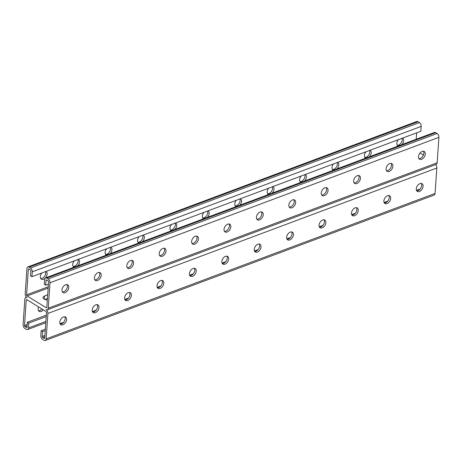 <?xml version="1.0" encoding="UTF-8"?>
<svg xmlns="http://www.w3.org/2000/svg" width="462" height="462" viewBox="0 0 462 462"><rect width="100%" height="100%" fill="white"/><g stroke="black" fill="none" stroke-linecap="round" stroke-linejoin="round"><path stroke-width="0.69" d="M370.108 150.242A4.516 2.888 -58.3 0 1 370.183 150.283A4.516 2.888 -58.3 0 1 369.398 156.768M365.771 158.125A4.516 2.888 -58.3 0 1 365.442 157.964A4.516 2.888 -58.3 0 1 365.939 151.802M305.29 174.48A4.516 2.888 -58.3 0 1 305.365 174.52A4.516 2.888 -58.3 0 1 304.579 181.012M300.953 182.369A4.516 2.888 -58.3 0 1 300.623 182.207A4.516 2.888 -58.3 0 1 301.12 176.039M240.471 198.718A4.516 2.888 -58.3 0 1 240.546 198.764A4.516 2.888 -58.3 0 1 239.761 205.249M236.134 206.606A4.516 2.888 -58.3 0 1 235.805 206.445A4.516 2.888 -58.3 0 1 236.301 200.277M175.652 222.961A4.516 2.888 -58.3 0 1 175.727 223.002A4.516 2.888 -58.3 0 1 174.942 229.487M171.315 230.844A4.516 2.888 -58.3 0 1 170.986 230.682A4.516 2.888 -58.3 0 1 171.483 224.52M110.834 247.199A4.516 2.888 -58.3 0 1 110.909 247.239A4.516 2.888 -58.3 0 1 110.123 253.73M106.497 255.088A4.516 2.888 -58.3 0 1 106.168 254.926A4.516 2.888 -58.3 0 1 106.664 248.758M46.021 271.437A4.516 2.888 -58.3 0 1 46.09 271.483A4.516 2.888 -58.3 0 1 46.177 276.836A4.516 2.888 -58.3 0 1 41.349 279.163A4.516 2.888 -58.3 0 1 41.846 272.996M78.425 259.321A4.516 2.888 -58.3 0 1 78.5 259.361A4.516 2.888 -58.3 0 1 77.714 265.846M74.087 267.203A4.516 2.888 -58.3 0 1 73.758 267.042A4.516 2.888 -58.3 0 1 74.255 260.88M143.243 235.077A4.516 2.888 -58.3 0 1 143.318 235.123A4.516 2.888 -58.3 0 1 142.533 241.609M138.906 242.966A4.516 2.888 -58.3 0 1 138.577 242.804A4.516 2.888 -58.3 0 1 139.074 236.636M208.062 210.839A4.516 2.888 -58.3 0 1 208.137 210.88A4.516 2.888 -58.3 0 1 207.351 217.371M203.725 218.728A4.516 2.888 -58.3 0 1 203.395 218.566A4.516 2.888 -58.3 0 1 203.892 212.399M272.88 186.602A4.516 2.888 -58.3 0 1 272.955 186.642A4.516 2.888 -58.3 0 1 272.17 193.128M268.543 194.485A4.516 2.888 -58.3 0 1 268.214 194.323A4.516 2.888 -58.3 0 1 268.711 188.161M337.699 162.358A4.516 2.888 -58.3 0 1 337.774 162.405A4.516 2.888 -58.3 0 1 336.989 168.89M333.362 170.247A4.516 2.888 -58.3 0 1 333.033 170.085A4.516 2.888 -58.3 0 1 333.529 163.918M402.517 138.121A4.516 2.888 -58.3 0 1 402.593 138.161A4.516 2.888 -58.3 0 1 401.807 144.652M398.18 146.009A4.516 2.888 -58.3 0 1 397.851 145.848A4.516 2.888 -58.3 0 1 398.348 139.68M416.198 139.27L416.637 132.842M31.936 276.703L32.271 271.841A3.009 1.784 -110.5 0 0 30.48 268.006L29.071 267.14A3.009 1.784 -110.5 0 0 27.841 266.938L416.753 121.5A3.009 1.784 69.5 0 1 417.983 121.702L419.392 122.569A3.009 1.784 69.5 0 1 421.182 126.403L420.847 131.266L31.936 276.703L30.532 275.837L30.862 270.969A0.86 0.508 -110.5 0 0 30.353 269.877L28.944 269.011A0.86 0.508 -110.5 0 0 28.592 268.953A0.86 0.508 -110.5 0 0 28.332 269.41L26.6 294.848A0.86 0.508 -110.5 0 0 27.108 295.946L46.235 307.75A0.86 0.508 -110.5 0 0 46.587 307.808A0.86 0.508 -110.5 0 0 46.847 307.351L48.585 281.907A0.86 0.508 -110.5 0 0 48.071 280.809L46.668 279.943A0.86 0.508 -110.5 0 0 46.316 279.885A0.86 0.508 -110.5 0 0 46.05 280.347L45.721 285.21L44.317 284.338L44.647 279.475A3.009 1.784 -110.5 0 1 45.559 277.876A3.009 1.784 -110.5 0 1 46.795 278.072L48.198 278.938A3.009 1.784 -110.5 0 1 49.988 282.773L48.256 308.218A3.009 1.784 -110.5 0 1 47.343 309.817A3.009 1.784 -110.5 0 1 46.108 309.621A3.009 1.784 69.5 0 1 47.898 313.455L46.165 338.894A3.009 1.784 69.5 0 1 45.247 340.5A3.009 1.784 69.5 0 1 44.017 340.298L42.608 339.431A3.009 1.784 69.5 0 1 40.818 335.597L41.153 330.734L45.363 329.158M386.498 170.738A4.516 2.888 121.7 0 0 387.797 170.547A4.516 2.888 121.7 0 0 390.939 167.348A4.516 2.888 121.7 0 0 391.037 163.375M321.679 194.976A4.516 2.888 121.7 0 0 322.978 194.791A4.516 2.888 121.7 0 0 326.12 191.586A4.516 2.888 121.7 0 0 326.218 187.612M256.86 219.213A4.516 2.888 121.7 0 0 258.16 219.028A4.516 2.888 121.7 0 0 261.301 215.823A4.516 2.888 121.7 0 0 261.4 211.856M192.042 243.457A4.516 2.888 121.7 0 0 193.341 243.266A4.516 2.888 121.7 0 0 196.489 240.067A4.516 2.888 121.7 0 0 196.581 236.094M127.223 267.694A4.516 2.888 121.7 0 0 128.523 267.51A4.516 2.888 121.7 0 0 131.67 264.304A4.516 2.888 121.7 0 0 131.762 260.331M62.405 291.932A4.516 2.888 121.7 0 0 63.704 291.747A4.516 2.888 121.7 0 0 66.851 288.542A4.516 2.888 121.7 0 0 66.95 284.575M94.814 279.816A4.516 2.888 121.7 0 0 96.113 279.625A4.516 2.888 121.7 0 0 99.261 276.426A4.516 2.888 121.7 0 0 99.359 272.453M159.633 255.573A4.516 2.888 121.7 0 0 160.932 255.388A4.516 2.888 121.7 0 0 164.079 252.183A4.516 2.888 121.7 0 0 164.172 248.215M224.451 231.335A4.516 2.888 121.7 0 0 225.751 231.15A4.516 2.888 121.7 0 0 228.898 227.945A4.516 2.888 121.7 0 0 228.99 223.972M289.27 207.097A4.516 2.888 121.7 0 0 290.569 206.907A4.516 2.888 121.7 0 0 293.711 203.707A4.516 2.888 121.7 0 0 293.809 199.734M354.088 182.854A4.516 2.888 121.7 0 0 355.388 182.669A4.516 2.888 121.7 0 0 358.529 179.464A4.516 2.888 121.7 0 0 358.627 175.496M418.907 158.616A4.516 2.888 121.7 0 0 420.206 158.431A4.516 2.888 121.7 0 0 423.348 155.226A4.516 2.888 121.7 0 0 423.446 151.253M389.2 171.419A4.516 2.888 -58.3 0 1 387.098 171.333A4.516 2.888 -58.3 0 1 387.012 165.974A4.516 2.888 -58.3 0 1 391.84 163.646A4.516 2.888 -58.3 0 1 392.584 167.619A4.516 2.888 -58.3 0 1 389.2 171.419M324.382 195.657A4.516 2.888 -58.3 0 1 322.28 195.57A4.516 2.888 -58.3 0 1 322.193 190.211A4.516 2.888 -58.3 0 1 327.021 187.89A4.516 2.888 -58.3 0 1 327.766 191.857A4.516 2.888 -58.3 0 1 324.382 195.657M259.563 219.895A4.516 2.888 -58.3 0 1 257.461 219.808A4.516 2.888 -58.3 0 1 257.38 214.455A4.516 2.888 -58.3 0 1 262.202 212.127A4.516 2.888 -58.3 0 1 262.947 216.101A4.516 2.888 -58.3 0 1 259.563 219.895M194.75 244.138A4.516 2.888 -58.3 0 1 192.642 244.052A4.516 2.888 -58.3 0 1 192.562 238.692A4.516 2.888 -58.3 0 1 197.384 236.365A4.516 2.888 -58.3 0 1 198.129 240.338A4.516 2.888 -58.3 0 1 194.75 244.138M129.932 268.376A4.516 2.888 -58.3 0 1 127.824 268.289A4.516 2.888 -58.3 0 1 127.743 262.93A4.516 2.888 -58.3 0 1 132.565 260.608A4.516 2.888 -58.3 0 1 133.31 264.576A4.516 2.888 -58.3 0 1 129.932 268.376M65.113 292.613A4.516 2.888 -58.3 0 1 63.011 292.527A4.516 2.888 -58.3 0 1 62.924 287.173A4.516 2.888 -58.3 0 1 67.747 284.846A4.516 2.888 -58.3 0 1 68.492 288.819A4.516 2.888 -58.3 0 1 65.113 292.613M97.522 280.498A4.516 2.888 -58.3 0 1 95.42 280.411A4.516 2.888 -58.3 0 1 95.334 275.052A4.516 2.888 -58.3 0 1 100.156 272.724A4.516 2.888 -58.3 0 1 100.901 276.698A4.516 2.888 -58.3 0 1 97.522 280.498M162.341 256.254A4.516 2.888 -58.3 0 1 160.233 256.167A4.516 2.888 -58.3 0 1 160.152 250.814A4.516 2.888 -58.3 0 1 164.974 248.487A4.516 2.888 -58.3 0 1 165.719 252.46A4.516 2.888 -58.3 0 1 162.341 256.254M227.154 232.016A4.516 2.888 -58.3 0 1 225.052 231.93A4.516 2.888 -58.3 0 1 224.971 226.571A4.516 2.888 -58.3 0 1 229.793 224.249A4.516 2.888 -58.3 0 1 230.538 228.216A4.516 2.888 -58.3 0 1 227.154 232.016M291.972 207.779A4.516 2.888 -58.3 0 1 289.87 207.692A4.516 2.888 -58.3 0 1 289.784 202.333A4.516 2.888 -58.3 0 1 294.612 200.006A4.516 2.888 -58.3 0 1 295.357 203.979A4.516 2.888 -58.3 0 1 291.972 207.779M356.791 183.535A4.516 2.888 -58.3 0 1 354.689 183.449A4.516 2.888 -58.3 0 1 354.602 178.095A4.516 2.888 -58.3 0 1 359.43 175.768A4.516 2.888 -58.3 0 1 360.175 179.741A4.516 2.888 -58.3 0 1 356.791 183.535M421.61 159.298A4.516 2.888 -58.3 0 1 419.508 159.211A4.516 2.888 -58.3 0 1 419.421 153.852A4.516 2.888 -58.3 0 1 424.249 151.53A4.516 2.888 -58.3 0 1 424.994 155.498A4.516 2.888 -58.3 0 1 421.61 159.298M45.559 277.876L434.471 132.438A3.009 1.784 69.5 0 1 435.701 132.634L437.11 133.501A3.009 1.784 69.5 0 1 438.9 137.335L437.168 162.78A3.009 1.784 69.5 0 1 436.249 164.38L47.343 309.817M369.6 150.433A4.516 2.888 -58.3 0 1 366.135 157.184A4.516 2.888 -58.3 0 1 364.836 157.369M304.781 174.671A4.516 2.888 -58.3 0 1 301.322 181.422A4.516 2.888 -58.3 0 1 300.017 181.612M239.963 198.908A4.516 2.888 -58.3 0 1 236.504 205.665A4.516 2.888 -58.3 0 1 235.198 205.85M175.144 223.152A4.516 2.888 -58.3 0 1 171.685 229.903A4.516 2.888 -58.3 0 1 170.386 230.088M110.326 247.389A4.516 2.888 -58.3 0 1 106.866 254.14A4.516 2.888 -58.3 0 1 105.567 254.331M45.507 271.627A4.516 2.888 -58.3 0 1 42.048 278.384A4.516 2.888 -58.3 0 1 40.748 278.569M77.916 259.511A4.516 2.888 -58.3 0 1 74.457 266.262A4.516 2.888 -58.3 0 1 73.158 266.447M142.735 235.268A4.516 2.888 -58.3 0 1 139.276 242.024A4.516 2.888 -58.3 0 1 137.976 242.209M207.553 211.03A4.516 2.888 -58.3 0 1 204.094 217.781A4.516 2.888 -58.3 0 1 202.789 217.972M272.372 186.792A4.516 2.888 -58.3 0 1 268.913 193.543A4.516 2.888 -58.3 0 1 267.608 193.728M337.191 162.549A4.516 2.888 -58.3 0 1 333.731 169.306A4.516 2.888 -58.3 0 1 332.426 169.49M402.009 138.311A4.516 2.888 -58.3 0 1 398.544 145.062A4.516 2.888 -58.3 0 1 397.245 145.253M46.223 316.574L28.777 323.1L28.442 327.962A3.009 1.784 69.5 0 1 27.529 329.562A3.009 1.784 69.5 0 1 26.299 329.366L24.89 328.499A3.009 1.784 69.5 0 1 23.1 324.665L24.832 299.22A3.009 1.784 69.5 0 1 25.751 297.62A3.009 1.784 69.5 0 1 26.981 297.817A3.009 1.784 -110.5 0 1 25.191 293.982L26.929 268.543A3.009 1.784 -110.5 0 1 27.841 266.938M47.349 299.988A4.516 2.206 -176.1 0 1 43.024 297.482A4.516 2.206 -176.1 0 1 44.577 295.963L47.707 294.796M423.417 155.076L420.05 152.997M38.554 310.747A4.516 2.888 121.7 0 0 41.95 309.003M45.247 340.5L434.159 195.062A3.009 1.784 -110.5 0 0 435.071 193.457L436.809 168.018A3.009 1.784 -110.5 0 0 435.574 164.634M419.952 183.616A4.516 2.888 121.7 0 0 416.574 187.416A4.516 2.888 121.7 0 0 417.313 191.389A4.516 2.888 121.7 0 0 422.141 189.062A4.516 2.888 121.7 0 0 422.054 183.703A4.516 2.888 121.7 0 0 419.952 183.616M387.543 195.738A4.516 2.888 121.7 0 0 384.165 199.538A4.516 2.888 121.7 0 0 384.904 203.505A4.516 2.888 121.7 0 0 389.732 201.184A4.516 2.888 121.7 0 0 389.645 195.824A4.516 2.888 121.7 0 0 387.543 195.738M355.134 207.86A4.516 2.888 121.7 0 0 351.755 211.654A4.516 2.888 121.7 0 0 352.494 215.627A4.516 2.888 121.7 0 0 357.322 213.3A4.516 2.888 121.7 0 0 357.236 207.946A4.516 2.888 121.7 0 0 355.134 207.86M322.724 219.976A4.516 2.888 121.7 0 0 319.346 223.775A4.516 2.888 121.7 0 0 320.085 227.749A4.516 2.888 121.7 0 0 324.913 225.421A4.516 2.888 121.7 0 0 324.826 220.062A4.516 2.888 121.7 0 0 322.724 219.976M290.315 232.097A4.516 2.888 121.7 0 0 286.937 235.897A4.516 2.888 121.7 0 0 287.676 239.865A4.516 2.888 121.7 0 0 292.504 237.543A4.516 2.888 121.7 0 0 292.417 232.184A4.516 2.888 121.7 0 0 290.315 232.097M257.906 244.219A4.516 2.888 121.7 0 0 254.527 248.013A4.516 2.888 121.7 0 0 255.272 251.986A4.516 2.888 121.7 0 0 260.094 249.659A4.516 2.888 121.7 0 0 260.008 244.306A4.516 2.888 121.7 0 0 257.906 244.219M225.496 256.335A4.516 2.888 121.7 0 0 222.118 260.135A4.516 2.888 121.7 0 0 222.863 264.108A4.516 2.888 121.7 0 0 227.685 261.781A4.516 2.888 121.7 0 0 227.599 256.422A4.516 2.888 121.7 0 0 225.496 256.335M193.087 268.457A4.516 2.888 121.7 0 0 189.709 272.257A4.516 2.888 121.7 0 0 190.454 276.224A4.516 2.888 121.7 0 0 195.276 273.902A4.516 2.888 121.7 0 0 195.195 268.543A4.516 2.888 121.7 0 0 193.087 268.457M160.678 280.578A4.516 2.888 121.7 0 0 157.299 284.373A4.516 2.888 121.7 0 0 158.044 288.346A4.516 2.888 121.7 0 0 162.867 286.018A4.516 2.888 121.7 0 0 162.786 280.665A4.516 2.888 121.7 0 0 160.678 280.578M128.269 292.694A4.516 2.888 121.7 0 0 124.89 296.494A4.516 2.888 121.7 0 0 125.635 300.467A4.516 2.888 121.7 0 0 130.457 298.14A4.516 2.888 121.7 0 0 130.376 292.781A4.516 2.888 121.7 0 0 128.269 292.694M95.865 304.816A4.516 2.888 121.7 0 0 92.481 308.616A4.516 2.888 121.7 0 0 93.226 312.583A4.516 2.888 121.7 0 0 98.048 310.262A4.516 2.888 121.7 0 0 97.967 304.903A4.516 2.888 121.7 0 0 95.865 304.816M63.456 316.938A4.516 2.888 121.7 0 0 60.072 320.732A4.516 2.888 121.7 0 0 60.817 324.705A4.516 2.888 121.7 0 0 65.639 322.378A4.516 2.888 121.7 0 0 65.558 317.024A4.516 2.888 121.7 0 0 63.456 316.938M420.154 189.004L416.493 190.373M387.745 201.12L384.084 202.489M355.336 213.242L351.674 214.611M322.926 225.364L319.265 226.732M290.517 237.48L286.856 238.848M258.108 249.601L254.447 250.97M225.699 261.723L222.037 263.092M193.289 273.839L189.628 275.208M160.88 285.961L157.219 287.329M128.471 298.082L124.809 299.451M96.061 310.198L92.4 311.567M63.652 322.32L59.991 323.689M45.264 330.59L42.556 331.601L41.153 330.734M46.316 315.142L27.368 322.228L27.039 327.096A0.86 0.508 69.5 0 1 26.779 327.552A0.86 0.508 69.5 0 1 26.426 327.494L25.017 326.628A0.86 0.508 69.5 0 1 24.509 325.531L26.242 300.086A0.86 0.508 69.5 0 1 26.501 299.63A0.86 0.508 69.5 0 1 26.854 299.688L45.981 311.492A0.86 0.508 69.5 0 1 46.495 312.589L44.756 338.028A0.86 0.508 69.5 0 1 44.496 338.484A0.86 0.508 69.5 0 1 44.144 338.432L42.741 337.56A0.86 0.508 69.5 0 1 42.227 336.469L42.556 331.601M416.712 190.794A4.516 2.888 121.7 0 0 420.738 188.196A4.516 2.888 121.7 0 0 421.252 183.431M384.303 202.91A4.516 2.888 121.7 0 0 388.328 200.312A4.516 2.888 121.7 0 0 388.842 195.553M351.894 215.032A4.516 2.888 121.7 0 0 355.919 212.433A4.516 2.888 121.7 0 0 356.433 207.669M319.485 227.154A4.516 2.888 121.7 0 0 323.51 224.555A4.516 2.888 121.7 0 0 324.024 219.791M287.075 239.27A4.516 2.888 121.7 0 0 291.1 236.671A4.516 2.888 121.7 0 0 291.614 231.912M254.666 251.392A4.516 2.888 121.7 0 0 258.691 248.793A4.516 2.888 121.7 0 0 259.211 244.028M222.257 263.513A4.516 2.888 121.7 0 0 226.282 260.915A4.516 2.888 121.7 0 0 226.802 256.15M189.847 275.629A4.516 2.888 121.7 0 0 193.873 273.03A4.516 2.888 121.7 0 0 194.392 268.272M157.438 287.751A4.516 2.888 121.7 0 0 161.463 285.152A4.516 2.888 121.7 0 0 161.983 280.388M125.029 299.873A4.516 2.888 121.7 0 0 129.054 297.274A4.516 2.888 121.7 0 0 129.574 292.51M92.619 311.989A4.516 2.888 121.7 0 0 96.645 309.39A4.516 2.888 121.7 0 0 97.164 304.631M60.21 324.11A4.516 2.888 121.7 0 0 64.235 321.512A4.516 2.888 121.7 0 0 64.755 316.747M47.453 298.539L44.958 299.468M43.359 309.875A4.516 2.888 -58.3 0 1 41.257 311.428A4.516 2.888 -58.3 0 1 39.154 311.342A4.516 2.888 -58.3 0 1 38.583 306.924M28.777 323.1L27.368 322.228M48.429 284.194L45.721 285.21M48.256 286.752L26.6 294.848M29.118 269.115L28.332 269.41M438.9 137.335L49.988 282.773M437.168 162.78L48.256 308.218M46.818 307.53L46.235 307.75M48.164 288.074L27.108 295.946M45.888 321.437L28.442 327.962M436.809 168.018L47.898 313.455M435.071 193.457L46.165 338.894M44.935 335.452L42.227 336.469M44.843 336.775L42.741 337.56M44.727 338.213L44.144 338.432M27.027 299.798L26.242 300.086M27.212 324.52L24.509 325.531M27.125 325.837L25.017 326.628M27.004 327.275L26.426 327.494M421.182 126.403L32.271 271.841M46.841 280.053L46.05 280.347M435.701 132.634L46.795 278.072M437.11 133.501L48.198 278.938M417.983 121.702L29.071 267.14M419.392 122.569L30.48 268.006M44.358 299.191L44.577 295.963M45.802 322.73L27.529 329.562M26.426 297.366L25.751 297.62"/></g></svg>
